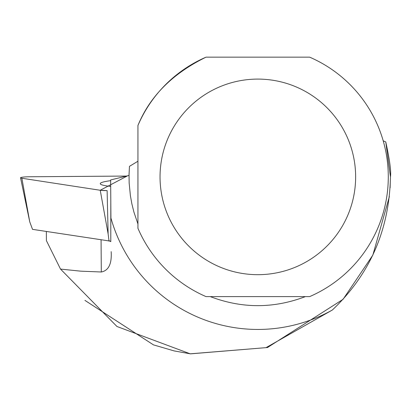 <?xml version="1.0" encoding="UTF-8"?>
<svg xmlns="http://www.w3.org/2000/svg" width="411" height="411" viewBox="0 0 411 411"><rect width="100%" height="100%" fill="white"/><g stroke="black" fill="none" stroke-linecap="round" stroke-linejoin="round"><path stroke-width="0.62" d="M110.04 241.087L32.526 229.353L29.751 221.873L20.55 177.799A8.641 0.899 -0.7 0 0 21.865 178.24L100.238 190.267A8.641 0.899 -0.7 0 0 107.117 190.601L100.222 190.262L127.127 176.057L29.628 176.766A8.641 0.899 -0.7 0 0 20.55 177.799M109.038 241.098L108.124 233.9L100.238 190.267M110.651 180.67A41.855 4.351 -0.7 0 0 106.023 181.395A41.855 4.351 -0.7 0 0 100.253 183.712A41.855 4.351 -0.7 0 0 110.693 186.419M46.335 231.475L46.402 240.635L60.509 269.082L116.971 326.498L190.206 353.814L266.035 347.649L332.35 310.012C369.957 274.312 389.325 229.929 390.45 176.858L390.116 187.796M385.77 141.944L390.45 176.858C391.272 171.51 389.715 159.874 385.77 141.944L383.211 140.814M206.045 57.15C172.563 73.538 149.861 96.313 137.942 125.468A130.457 130.457 0 0 1 206.045 57.15L309.632 57.15A130.457 130.457 0 0 1 309.632 296.614L206.045 296.614A130.457 130.457 0 0 1 137.942 228.295L137.942 125.468M137.942 161.23L129.444 166.363L129.023 175.446L110.646 179.946L110.924 217.994A152.558 152.558 0 0 0 332.35 310.012M84.918 300.379L153.457 344.87L174.141 350.917L190.385 353.835M389.361 196.628L372.839 255.118L343.062 299.321L267.499 347.521L190.499 353.85M60.509 269.082L80.736 271.162L101.301 271.995C108.627 270.618 111.915 263.826 111.165 251.624M108.977 240.599L110.79 241.637L110.806 202.125M305.368 296.614C273.685 308.661 241.997 308.661 210.309 296.614M137.942 224L133.914 212.071L131.885 203.928L130.395 195.667L129.167 183.136L129.033 174.747L129.444 166.363M355.638 176.884A97.803 97.803 0 0 0 167.955 138.337A97.803 97.803 0 0 0 238.164 272.683A97.803 97.803 0 0 0 355.638 176.884M21.865 178.24L29.751 221.873M107.117 190.601L108.124 233.9M101.301 271.995L101.07 239.875"/></g></svg>
